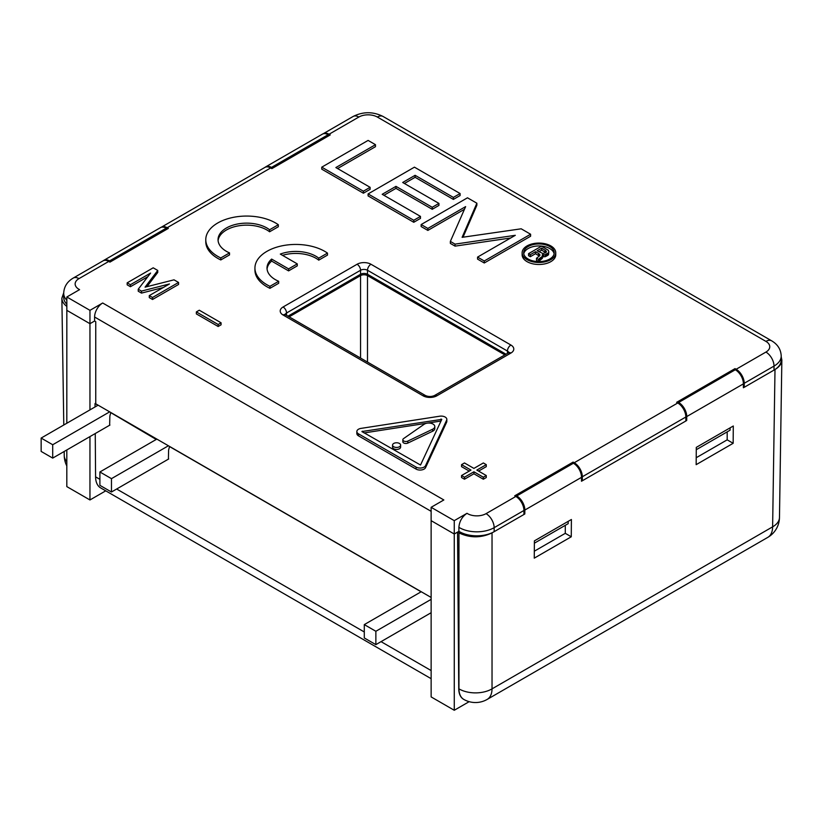<?xml version="1.0" encoding="UTF-8"?>
<svg xmlns="http://www.w3.org/2000/svg" width="823" height="823" viewBox="0 0 823 823"><rect width="100%" height="100%" fill="white"/><g stroke="black" fill="none" stroke-linecap="round" stroke-linejoin="round"><path stroke-width="1.23" d="M109.932 425.059L52.713 458.102L41.15 451.426L41.15 438.073L52.713 444.739L52.713 458.102M109.665 411.86L52.713 444.739M98.102 405.183L41.15 438.073M421.222 591.737L364.291 624.606L375.864 631.282L375.864 644.635L431.139 612.713M431.139 599.36L375.864 631.282M364.291 624.606L364.291 637.959L375.864 644.635M156.854 439.101L99.902 471.98L99.902 485.333L111.465 492.01L168.684 458.977M168.417 445.778L111.465 478.657L111.465 492.01M99.902 471.98L111.465 478.657M504.849 354.888L367.5 275.602A4.907 2.829 0 0 0 360.556 275.602L289.14 316.845M110.467 261.807L167.131 228.712L166.236 228.187A11.45 6.615 -120 0 0 160.506 227.621L103.842 260.335A11.45 6.615 -120 0 0 103.287 260.726M161.164 227.323A11.45 6.615 60 0 1 161.431 227.148L264.944 167.388A11.45 6.615 60 0 1 270.664 167.954L271.847 168.633L330.239 134.921L329.066 134.242A11.45 6.615 -120 0 0 323.336 133.676A11.45 6.615 -120 0 0 323.1 133.82M66.817 423.248L66.838 296.99L79.574 289.634A13.086 7.551 0 0 1 78.977 278.627A11.45 6.615 -120 0 0 73.257 278.061L103.029 260.86A11.45 6.615 60 0 1 108.759 261.436L109.943 262.115L168.334 228.393L167.151 227.714L270.664 167.954M66.838 300.251A24.536 14.166 0 0 1 63.7 293.317L63.7 297.319A24.536 14.166 0 0 0 66.838 304.253M66.838 296.99L89.964 310.343L89.964 323.696L66.817 310.333L89.954 323.686L89.954 409.885M161.431 227.148A11.45 6.615 60 0 1 167.151 227.714M463.699 699.344A23.383 13.497 -60 0 1 463.596 699.293L463.791 699.406A23.383 13.497 -60 0 1 458.956 688.861L458.956 532.893L457.578 532.1L458.895 531.339A24.536 14.166 0 0 0 493.491 532.049A24.536 14.166 0 0 0 494.15 531.679L494.15 527.677A11.45 6.615 60 0 0 486.054 513.655L515.836 496.454A11.45 6.615 -120 0 1 523.932 510.476L494.15 527.677A24.536 14.166 0 0 1 458.895 527.337C459.368 521.381 462.073 516.7 466.991 513.305A13.086 7.551 0 0 0 486.054 513.655M457.557 532.111L458.75 688.748A23.383 13.497 -60 0 0 463.596 699.293M457.578 532.1L454.255 534.014L454.265 710.27L431.139 696.916L431.129 507.307L454.255 520.661L454.255 534.014L431.129 520.661M420.584 591.367L420.615 592.087M420.481 591.428L169.517 446.55L168.612 450.006L168.396 459.141M156.226 439.461L110.755 412.632L109.86 416.088L109.644 425.224M97.474 405.544L97.464 404.813M95.746 403.136L95.026 403.558L97.33 404.885M95.026 403.558L95.046 406.943M95.252 433.536L95.581 476.856A24.536 14.166 -60 0 0 100.663 487.905L431.139 678.677M469.161 701.669L454.265 710.27M105.745 490.837L89.954 499.962L66.817 486.609L66.817 449.955M89.954 436.601L89.954 499.962M685.847 420.975L686.711 420.481L685.847 419.977M686.711 420.481L686.742 416.572A11.45 6.615 -120 0 0 686.742 416.489A11.45 6.615 -120 0 0 678.646 402.468L677.74 401.953L734.404 369.229L735.309 369.753L678.646 402.468M781.212 356.801L781.85 360.062C781.696 363.704 779.432 366.832 775.071 369.455A24.536 14.166 0 0 1 774.021 370.103L744.239 387.294L744.239 383.292A11.45 6.615 -120 0 0 736.143 369.27L735.021 368.622L676.629 402.334L677.751 402.982L677.74 401.953M696.155 464.666L696.289 447.383L733.293 426.005L733.159 443.299L696.155 464.666M565.288 525.331L565.288 533.325L571.265 536.781L534.261 558.148L534.394 540.865L571.399 519.498L571.265 536.781M565.288 533.325L534.312 551.204M572.51 462.711L573.415 463.236L516.751 495.95L515.846 495.436L572.51 462.711M582.334 480.766L685.847 421.006L685.847 417.004L582.334 476.764L582.334 480.766L581.48 481.239L581.511 477.34A11.45 6.615 -120 0 0 581.511 477.258A11.45 6.615 -120 0 0 573.415 463.236M735.309 369.753A11.45 6.615 -120 0 1 743.406 383.775A11.45 6.615 -120 0 1 743.406 383.857L743.375 387.756L744.208 387.273L743.375 386.8M523.932 510.476L523.932 514.488L524.817 513.964L524.848 510.054A11.45 6.615 -120 0 0 524.848 509.972A11.45 6.615 -120 0 0 516.751 495.95M458.956 532.893C469.974 538.108 481.002 538.108 492.031 532.893L493.491 532.049M272.362 168.334L329.025 135.62M272.362 167.943L271.467 167.419A11.45 6.615 -120 0 0 265.736 166.853A11.45 6.615 -120 0 0 265.15 167.275M110.467 261.426L109.572 260.912A11.45 6.615 -120 0 0 103.842 260.335M63.7 292.844L61.869 298.204C61.972 301.249 63.628 303.985 66.838 306.403M265.736 166.853L322.4 134.139A11.45 6.615 -120 0 1 328.13 134.705L329.025 135.219M515.846 496.464L515.846 495.436M727.182 431.869L727.182 439.842L696.217 457.722M725.999 432.548L696.268 449.708L730.073 430.192L730.073 427.867M524.817 513.964L523.932 513.459M733.159 443.299L727.182 439.842M564.105 526.02L534.374 543.18L568.168 523.665L568.168 521.36M775.071 369.455A24.536 14.166 0 0 0 781.212 360.083L781.212 356.081C780.924 349.497 777.735 344.415 771.655 340.825A11.45 6.615 -60 0 0 765.925 341.391L377.346 117.041A13.086 7.551 0 0 0 358.849 117.041A11.45 6.615 -120 0 0 353.118 116.475C363.108 111.486 373.086 111.486 383.076 116.475L771.655 340.825M582.314 480.755L581.48 480.282M89.964 310.343L102.69 302.998A11.45 6.615 120 0 0 94.594 317.02L94.594 321.021L89.964 323.696M102.69 302.998L443.844 499.962L431.129 507.307M458.895 531.339L458.895 527.337M454.255 520.661L466.991 513.305M523.932 514.488L494.15 531.679M573.117 463.061L573.117 462.094L514.714 495.806L515.836 496.454M582.334 476.764A11.45 6.615 -120 0 0 574.238 462.742L573.117 462.094M685.847 417.004A11.45 6.615 -120 0 0 677.751 402.982L574.238 462.742M735.021 368.622L735.021 369.589M94.594 321.021L95.746 321.69L95.746 403.815L431.139 597.457M196.358 311.917L196.358 313.913L218.157 326.494L221.078 324.807L221.078 322.801L199.289 310.22L196.358 311.917L218.157 324.499L221.078 322.801M267.064 269.039A28.373 16.378 0 0 1 271.621 261.086L288.595 270.88L297.268 265.87L297.268 263.874L288.595 268.884L271.621 259.08A28.373 16.378 0 0 0 267.012 268.041A28.373 16.378 0 0 0 278.678 281.281L269.944 286.322L269.944 288.328L278.678 283.287L278.678 281.281M282.495 255.346A28.404 16.398 0 0 1 318.738 260.15L327.482 255.109L327.482 253.103A40.893 23.61 0 0 0 266.909 251.354A40.893 23.61 0 0 0 254.935 268.041L254.935 270.047A40.893 23.61 0 0 0 269.944 288.328M146.947 286.682L157.749 272.444L157.749 270.438L153.191 267.814L127.174 282.834L130.425 284.717L150.588 273.071L138.233 289.223L141.484 291.095L169.456 283.966L149.292 295.601L152.543 297.484L178.56 282.454L174.013 279.83L145.064 287.155L157.749 270.438M149.292 295.601L149.292 297.607L152.543 299.49L178.56 284.46L178.56 282.454M138.233 289.223L138.233 291.219L141.484 293.101L163.242 287.546M127.174 282.834L127.174 284.84L130.425 286.713L147.842 276.662M356.853 431.54L356.853 433.536A5.658 3.271 0 0 0 358.509 435.851L416.088 469.1A5.658 3.271 0 0 0 424.092 469.1A5.658 3.271 0 0 0 425.563 467.629L446.632 422.22A5.658 3.271 0 0 0 446.827 421.376L446.827 419.37A5.658 3.271 0 0 0 439.708 416.212L361.05 428.382A5.658 3.271 0 0 0 358.509 429.225A5.658 3.271 0 0 0 356.853 431.54A5.658 3.271 0 0 0 358.509 433.844L416.088 467.094A5.658 3.271 0 0 0 424.092 467.094A5.658 3.271 0 0 0 425.563 465.623L446.632 420.214A5.658 3.271 0 0 0 446.827 419.37M427.857 230.419L427.857 228.424L421.15 224.545L421.15 226.551L427.857 230.419L464.439 209.299M463.03 237.199L476.877 205.225L476.877 203.219L462.104 237.333L521.196 228.804L530.598 234.236L484.263 260.984L477.556 257.105L515.311 235.306L455.057 244.122L450.356 241.406L465.623 206.624L427.857 228.424M477.556 257.105L477.556 259.111L484.263 262.99L530.598 236.242L530.598 234.236M450.356 241.406L450.356 243.413L455.057 246.128L510.661 237.991M321.762 167.162L321.762 169.168L363.396 193.21L370.113 189.331L370.113 187.325L363.396 191.203L321.762 167.162L368.097 140.414L375.483 144.683L335.866 167.553L370.113 187.325M337.605 168.55L375.483 146.679L375.483 144.683M404.412 183.478L415.101 177.305L453.38 199.413L460.098 195.535L460.098 193.528L453.38 197.407L415.101 175.309L402.684 182.48L438.937 203.415L432.229 207.293L395.966 186.358L382.201 194.3L420.471 216.398L413.763 220.276L368.097 193.919L414.432 167.162L460.098 193.528M383.93 195.308L395.966 188.364L432.229 209.299L438.937 205.421L438.937 203.415M368.097 193.919L368.097 195.915L413.763 222.282L420.471 218.404L420.471 216.398M269.594 231.777L269.594 229.771L278.328 224.73L278.328 226.737L269.594 231.777A28.62 16.522 0 0 0 226.428 229.987A28.62 16.522 0 0 0 218.095 240.666M220.79 259.945L229.524 254.904L229.524 252.898L220.79 257.949L220.79 259.945A40.893 23.61 0 0 1 205.781 241.674L205.781 239.668A40.893 23.61 0 0 0 220.79 257.949M522.132 252.774L522.132 254.78A16.81 9.701 0 0 0 532.512 263.751A16.81 9.701 0 0 0 550.834 261.642A16.81 9.701 0 0 0 555.751 254.78L555.751 252.774A16.81 9.701 0 0 0 545.382 243.814A16.81 9.701 0 0 0 527.059 245.912A16.81 9.701 0 0 0 522.132 252.774A16.81 9.701 0 0 0 532.512 261.745A16.81 9.701 0 0 0 550.834 259.636A16.81 9.701 0 0 0 555.751 252.774M461.549 475.54L461.549 477.535L464.481 479.233L473.914 473.781L483.348 479.233L486.27 477.535L486.27 475.54L476.836 470.087L486.27 464.645L483.348 462.958L473.914 468.4L464.481 462.958L461.549 464.645L470.982 470.087L461.549 475.54L464.481 477.227L473.914 471.785L483.348 477.227L486.27 475.54M461.549 464.645L461.549 466.651L469.254 471.095M478.575 471.095L486.27 466.651L486.27 464.645M218.157 326.494L218.157 324.499M288.595 270.88L288.595 268.884M318.738 260.15L318.738 258.155A28.404 16.398 0 0 0 280.314 254.081L297.268 263.874M327.482 253.103L318.738 258.155M254.935 268.041A40.893 23.61 0 0 0 269.944 286.322M271.621 261.086L271.621 259.08M130.425 286.713L130.425 284.717M141.484 293.101L141.484 291.095M152.543 299.49L152.543 297.484M420.522 465.026L441.776 419.37L361.904 431.54L420.522 465.026M364.075 432.939L426.746 423.238M427.6 423.115L441.015 421.037L441.015 419.03M402.848 439.749L402.848 441.745A3.035 1.749 0 0 0 404.587 443.33A3.035 1.749 0 0 0 407.807 443.093L432.6 431.242A6.059 3.498 0 0 0 433.021 431.026A6.059 3.498 0 0 0 434.801 428.546L434.801 426.551A6.059 3.498 0 0 0 431.057 423.31A6.059 3.498 0 0 0 424.452 424.071A6.059 3.498 0 0 0 424.071 424.318L403.537 438.628A3.035 1.749 0 0 0 402.848 439.749A3.035 1.749 0 0 0 404.587 441.334A3.035 1.749 0 0 0 407.807 441.097L432.6 429.246A6.059 3.498 0 0 0 433.021 429.02A6.059 3.498 0 0 0 434.801 426.551M392.55 445.109L392.55 447.115A4.043 2.335 0 0 0 395.04 449.265A4.043 2.335 0 0 0 399.443 448.761A4.043 2.335 0 0 0 400.626 447.115L400.626 445.109A4.043 2.335 0 0 0 398.137 442.949A4.043 2.335 0 0 0 393.733 443.453A4.043 2.335 0 0 0 392.55 445.109A4.043 2.335 0 0 0 395.04 447.259A4.043 2.335 0 0 0 399.443 446.755A4.043 2.335 0 0 0 400.626 445.109M455.057 246.128L455.057 244.122M484.263 262.99L484.263 260.984M421.15 224.545L467.485 197.798L476.877 203.219M363.396 193.21L363.396 191.203M453.38 199.413L453.38 197.407M415.101 177.305L415.101 175.309M413.763 222.282L413.763 220.276M395.966 188.364L395.966 186.358M432.229 209.299L432.229 207.293M269.594 229.771A28.62 16.522 0 0 0 226.428 227.981A28.62 16.522 0 0 0 218.044 239.668A28.62 16.522 0 0 0 229.524 252.898M278.328 224.73A40.893 23.61 0 0 0 217.756 222.971A40.893 23.61 0 0 0 205.781 239.668M528.14 246.54A15.277 8.827 0 0 0 523.665 252.774A15.277 8.827 0 0 0 533.098 260.932A15.277 8.827 0 0 0 549.754 259.019A15.277 8.827 0 0 0 554.229 252.774A15.277 8.827 0 0 0 544.795 244.626A15.277 8.827 0 0 0 528.14 246.54M554.126 253.782A15.277 8.827 0 0 0 543.982 246.447A15.277 8.827 0 0 0 528.14 248.546A15.277 8.827 0 0 0 523.767 253.782M542.645 256.735L545.248 256.694L548.488 254.821L548.807 251.879L548.488 252.815L545.248 254.688L542.326 254.688L542.326 256.375L538.602 259.461L536.493 258.247L539.404 255.994L539.404 254.122L538.602 253.474L535.516 251.694L530.331 254.688L528.551 253.659L541.513 246.17L548.324 250.285L548.807 251.879M536.493 258.247L536.493 260.243L538.602 261.467L542.326 258.371L542.645 255.439M528.551 253.659L528.551 255.665L530.331 256.694L535.516 253.7L539.312 256.056M548.488 254.821L548.488 252.815M547.511 255.572L547.511 253.566M530.331 256.694L530.331 254.688M535.516 253.7L535.516 251.694M538.602 255.469L538.602 253.474M539.404 255.994L539.404 254.122M539.898 255.346L539.898 254.78M538.602 261.467L538.602 259.461M539.404 260.438L539.404 258.432M540.382 259.687L540.382 257.681M541.349 259.122L541.349 257.115M542.326 258.371L542.326 256.375M543.622 256.879L543.622 254.873M545.248 256.694L545.248 254.688M546.544 256.128L546.544 254.122M545.896 250.758L541.678 248.135L537.141 250.758L542.81 253.474L545.896 252.63L545.896 250.758L545.896 252.63M538.87 251.756L541.678 250.141L545.793 252.682M545.083 252.105L545.083 250.099M546.379 251.972L546.379 251.416M541.678 250.141L541.678 248.135M464.481 479.233L464.481 477.227M473.914 473.781L473.914 471.785M483.348 479.233L483.348 477.227M506.011 354.219L367.5 274.265A4.907 2.829 0 0 0 360.556 274.265L287.988 316.176M367.5 362.069L367.5 275.602M360.556 358.067L360.556 275.602M78.977 278.627L108.759 261.436M377.346 117.041A11.45 6.615 -60 0 1 383.076 116.475M358.849 117.041L329.066 134.242M774.999 369.496L772.622 526.843L492.031 688.861A23.383 13.734 0 0 1 458.956 688.861L458.75 688.748M431.139 670.56L381.049 641.642M364.291 631.971L116.66 489.016M99.902 479.346L95.581 476.856M743.406 383.857L686.742 416.572M581.511 477.34L524.848 510.054M463.791 699.406A23.383 23.383 0 0 0 487.185 699.406A23.383 13.507 60 0 0 492.031 688.861L492.031 532.893M166.236 228.187L109.572 260.912M66.817 461.621A23.383 13.497 179.1 0 1 64.245 455.613A23.383 23.383 0 0 0 66.817 465.921M328.13 134.705L271.467 167.419M779.474 517.482A23.383 13.497 -179.1 0 1 772.622 526.843A23.383 13.507 -120 0 1 767.777 537.378A23.383 23.383 0 0 0 779.474 517.482L781.85 360.062M94.594 317.02L431.129 511.32M774.021 370.103L774.021 366.091A11.45 6.615 60 0 0 765.925 352.069L736.143 369.27M781.212 356.081A24.536 14.166 0 0 1 774.021 366.091L744.239 383.292M765.925 352.069A13.086 7.551 0 0 0 765.925 341.391M357.089 264.255L283.081 306.989A9.814 5.668 0 0 0 283.081 315.003L423.032 395.781A9.814 5.668 0 0 0 436.9 395.781L510.918 353.046A9.814 5.668 0 0 0 510.908 345.032L370.967 264.255A9.814 5.668 0 0 0 357.089 264.255A4.907 2.829 -120 0 1 360.556 270.263L286.548 312.997A4.907 2.829 0 0 0 285.18 314.53M436.9 395.781L436.9 395.781A4.907 2.829 60 0 0 434.451 395.544L508.46 352.81A4.907 2.829 60 0 1 510.918 353.046M425.563 467.629L425.563 465.623M446.632 422.22L446.632 420.214M358.509 435.851L358.509 433.844M416.088 469.1L416.088 467.094M362.357 431.941L362.357 431.201M407.807 443.093L407.807 441.097M432.6 431.242L432.6 429.246M283.081 315.003A4.907 2.829 120 0 1 285.54 314.756L425.481 395.544A4.907 2.829 120 0 0 423.032 395.781M286.548 315.343L286.548 312.997A4.907 2.829 -120 0 0 283.081 306.989M508.809 352.573A4.907 2.829 0 0 0 507.441 351.051L507.441 353.396M370.967 264.255A4.907 2.829 -60 0 0 367.5 270.263L507.441 351.051A4.907 2.829 -60 0 1 510.908 345.032M360.556 274.265L360.556 270.263A4.907 2.829 0 0 1 367.5 270.263L367.5 274.265M63.7 293.317C63.978 286.733 67.167 281.651 73.257 278.061M353.118 116.475L323.336 133.676M61.869 298.204L63.783 424.997M64.184 451.477L64.245 455.613M767.777 537.378L487.185 699.406M285.54 314.756L284.943 314.304L285.118 315.003M508.881 353.046L509.056 352.357L508.46 352.81M434.451 395.544C431.468 396.82 428.474 396.82 425.481 395.544"/></g></svg>
